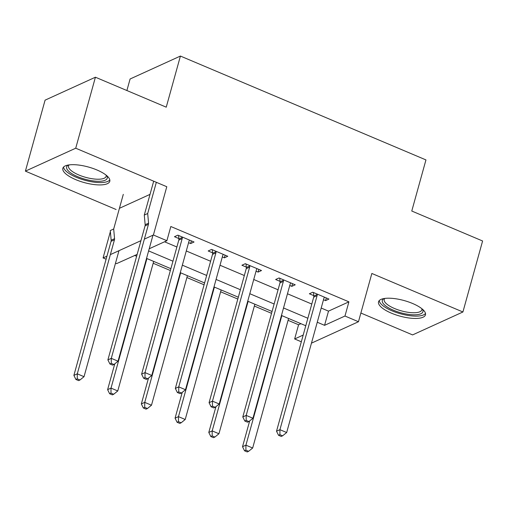 <?xml version="1.0" encoding="UTF-8"?>
<svg xmlns="http://www.w3.org/2000/svg" width="508" height="508" viewBox="0 0 508 508"><rect width="100%" height="100%" fill="white"/><g stroke="black" fill="none" stroke-linecap="round" stroke-linejoin="round"><path stroke-width="0.76" d="M75.705 179.629A24.359 8.058 -164.5 0 0 109.785 181.305A24.359 8.058 -164.5 0 0 96.926 169.964A24.359 8.058 -164.5 0 0 62.846 168.288A24.359 8.058 -164.5 0 0 75.705 179.629M391.389 313.157A24.359 8.058 -164.5 0 0 425.469 314.833A24.359 8.058 -164.5 0 0 412.61 303.492A24.359 8.058 -164.5 0 0 378.53 301.815A24.359 8.058 -164.5 0 0 391.389 313.157M137.141 254.413L116.567 263.639L115.507 263.188M106.102 259.213L103.073 257.931L106.947 256.165M110.376 231.604L103.073 257.931M144.355 239.122L153.403 235.001L166.789 186.728L75.724 148.209L95.415 77.216L45.085 100.152L25.4 171.139L116.116 209.512M126.892 90.532L130.092 78.994L180.416 56.058L425.952 159.918L411.772 211.03L482.6 240.989L462.915 311.982L371.85 273.463L358.464 321.735L311.455 343.154M360.877 313.036L412.585 334.912L462.915 311.982M301.327 341.789L294.646 338.963L303.193 335.07M288.08 320.319L298.583 324.764L294.646 338.963M134.62 255.41L136.627 256.261M153.175 263.258L170.358 270.529M186.9 277.527L204.083 284.791M220.624 291.789L237.808 299.06M254.356 306.057L271.539 313.322M75.724 148.209L25.4 171.139M298.583 324.764L300.933 323.691M321.196 308.038L328.505 311.131L348.907 301.835L170.828 226.511L166.891 240.709L149.219 248.761M164.548 241.776L176.886 246.996M186.29 250.971L210.61 261.258M220.015 265.24L244.335 275.526M253.74 279.502L278.066 289.795M287.464 293.77L311.791 304.057M323.494 299.745L325.558 300.622L328.955 299.072L312.769 292.221L309.366 293.77L313.76 295.631M289.77 285.483L291.827 286.353L295.231 284.804L279.038 277.959L275.641 279.508L280.029 281.362M256.038 271.215L258.102 272.085L261.506 270.535L245.313 263.69L241.916 265.24L246.304 267.094M222.314 256.946L224.377 257.823L227.774 256.273L211.588 249.422L208.185 250.971L212.579 252.832M188.589 242.684L190.646 243.554L194.05 242.005L177.857 235.16L174.46 236.709L178.848 238.563M153.403 235.001L166.891 240.709M348.907 301.835L344.97 316.027L358.464 321.735M95.415 77.216L166.243 107.175L180.416 56.058M110.35 254.616L140.951 240.671M305.778 325.742L281.451 315.455M272.047 311.48L247.726 301.193M238.322 297.212L214.001 286.925M204.597 282.95L180.27 272.656M170.866 268.681L146.545 258.394M317.259 322.237L324.568 325.33L344.97 316.027M148.622 250.908L172.942 261.195M182.347 265.17L206.673 275.457M216.078 279.438L240.398 289.725M249.803 293.7L274.123 303.994M283.528 307.969L307.854 318.256M328.505 311.131L324.568 325.33M326.301 297.942L325.558 300.622M292.57 283.68L291.827 286.353M258.845 269.411L258.102 272.085M225.12 255.149L224.377 257.823M191.389 240.881L190.646 243.554M119.424 208.312L150.025 194.367M317.094 295.637L313.696 297.186L276.523 431.222L279.927 429.673L317.094 295.637A3.124 2.743 65.5 0 0 317.195 294.494L317.157 294.081M279.908 434.683L278.543 435.305L281.241 436.442L282.6 435.826L279.908 434.683L279.927 429.673L286.671 432.524L323.844 298.494A3.124 2.743 65.5 0 1 324.333 297.517L324.568 297.212M313.696 297.186A3.124 2.743 65.5 0 0 313.792 296.043L313.474 292.519M276.523 431.222L278.543 435.305M282.6 435.826L286.671 432.524M249.676 420.91L242.519 446.716L245.923 445.167L252.666 448.018L288.595 318.478M281.845 315.62L245.923 445.167L245.904 450.177L244.539 450.799L247.237 451.942L248.596 451.32L245.904 450.177M252.666 448.018L248.596 451.32M244.539 450.799L242.519 446.716M283.369 281.375L279.971 282.924L242.799 416.954L246.196 415.404L283.369 281.375A3.124 2.743 65.5 0 0 283.47 280.232L283.432 279.813M246.177 420.414L244.818 421.037L247.517 422.18L248.876 421.557L246.177 420.414L246.196 415.404L252.946 418.255L290.112 284.226A3.124 2.743 65.5 0 1 290.601 283.248L290.843 282.95M279.971 282.924A3.124 2.743 65.5 0 0 280.067 281.781L279.749 278.257M242.799 416.954L244.818 421.037M248.876 421.557L252.946 418.255M249.644 267.106L246.24 268.656L209.074 402.692L212.471 401.142L249.644 267.106A3.124 2.743 65.5 0 0 249.739 265.963L249.701 265.544M212.452 406.152L211.093 406.775L213.792 407.911L215.151 407.295L212.452 406.152L212.471 401.142L219.215 403.993L256.388 269.958A3.124 2.743 65.5 0 1 256.877 268.98L257.111 268.681M246.24 268.656A3.124 2.743 65.5 0 0 246.342 267.513L246.024 263.989M209.074 402.692L211.093 406.775M215.151 407.295L219.215 403.993M215.913 252.844L212.515 254.394L175.343 388.423L178.746 386.874L215.913 252.844A3.124 2.743 65.5 0 0 216.014 251.701L215.976 251.282M178.727 391.884L177.362 392.506L180.061 393.649L181.419 393.027L178.727 391.884L178.746 386.874L185.49 389.725L222.663 255.695A3.124 2.743 65.5 0 1 223.152 254.718L223.387 254.413M212.515 254.394A3.124 2.743 65.5 0 0 212.611 253.251L212.293 249.726M175.343 388.423L177.362 392.506M181.419 393.027L185.49 389.725M215.951 406.641L208.794 432.448L212.192 430.898L218.942 433.756L254.864 304.209M248.12 301.358L212.192 430.898L212.173 435.915L210.814 436.531L213.512 437.674L214.871 437.051L212.173 435.915M218.942 433.756L214.871 437.051M210.814 436.531L208.794 432.448M182.226 392.379L175.07 418.186L178.467 416.636L185.21 419.487L221.139 289.941M214.395 287.09L178.467 416.636L178.448 421.646L177.089 422.269L179.788 423.405L181.146 422.789L178.448 421.646M185.21 419.487L181.146 422.789M177.089 422.269L175.07 418.186M148.495 378.111L141.338 403.917L144.742 402.368L151.486 405.219L187.414 275.679M180.664 272.828L144.742 402.368L144.723 407.378L143.358 408L146.056 409.143L147.415 408.521L144.723 407.378M151.486 405.219L147.415 408.521M143.358 408L141.338 403.917M182.188 238.576L178.791 240.125L141.618 374.155L145.015 372.605L182.188 238.576A3.124 2.743 65.5 0 0 182.289 237.433L182.251 237.014M144.996 377.622L143.637 378.238L146.336 379.381L147.695 378.758L144.996 377.622L145.015 372.605L151.765 375.463L188.932 241.427A3.124 2.743 65.5 0 1 189.421 240.449L189.662 240.151M178.791 240.125A3.124 2.743 65.5 0 0 178.886 238.982L178.568 235.458M141.618 374.155L143.637 378.238M147.695 378.758L151.765 375.463M114.77 363.849L107.613 389.655L111.011 388.106L117.761 390.957L153.683 261.41M146.939 258.559L111.011 388.106L110.992 393.116L109.633 393.732L112.332 394.875L113.69 394.259L110.992 393.116M117.761 390.957L113.69 394.259M109.633 393.732L107.613 389.655M422.434 309.181A21.076 6.972 15.5 0 1 413.81 314.814A21.076 6.972 15.5 0 1 389.376 308.28A21.076 6.972 15.5 0 1 384.042 298.533M384.797 298.418A19.514 6.452 -164.5 0 0 384.213 299.415A19.514 6.452 -164.5 0 0 393.294 307.969A19.514 6.452 -164.5 0 0 413.379 312.744A19.514 6.452 -164.5 0 0 421.83 309.848A19.514 6.452 -164.5 0 0 421.843 308.693M379.222 300.603A24.2 8.001 -164.5 0 0 391.852 310.756A24.2 8.001 -164.5 0 0 415.468 316.116A24.2 8.001 -164.5 0 0 425.494 313.436M106.75 175.654A21.076 6.972 15.5 0 1 99.651 181.273A21.076 6.972 15.5 0 1 77.762 176.708A21.076 6.972 15.5 0 1 68.358 165.005M69.113 164.89A19.514 6.452 -164.5 0 0 68.529 165.887A19.514 6.452 -164.5 0 0 78.835 174.981A19.514 6.452 -164.5 0 0 106.147 176.32A19.514 6.452 -164.5 0 0 106.159 175.165M63.538 167.075A24.2 8.001 -164.5 0 0 76.403 177.33A24.2 8.001 -164.5 0 0 109.811 179.908M153.683 181.185L144.285 215.062L147.688 213.512L156.343 182.309M148.463 224.307L145.059 225.857L107.893 359.893L111.29 358.343L148.463 224.307A3.124 2.743 65.5 0 0 148.558 223.164L147.688 213.512M111.271 363.353L109.912 363.976L112.611 365.119L113.97 364.496L111.271 363.353L111.29 358.343L118.034 361.194L152.978 235.191M145.059 225.857A3.124 2.743 65.5 0 0 145.161 224.714L144.285 215.062M107.893 359.893L109.912 363.976M113.97 364.496L118.034 361.194M123.292 194.361L113.684 229.006L110.28 230.556L111.157 240.214A3.124 2.743 -114.5 0 1 111.055 241.357L73.889 375.387L77.286 373.837L84.03 376.688L118.974 250.685M113.684 229.006L114.554 238.665A3.124 2.743 -114.5 0 1 114.459 239.808L77.286 373.837L77.267 378.847L75.908 379.47L78.607 380.613L79.966 379.99L77.267 378.847M84.03 376.688L79.966 379.99M75.908 379.47L73.889 375.387M317.195 294.494L313.792 296.043M283.47 280.232L280.067 281.781M249.739 265.963L246.342 267.513M216.014 251.701L212.611 253.251M182.289 237.433L178.886 238.982M148.558 223.164L145.161 224.714M111.157 240.214L114.554 238.665M111.055 241.357L114.459 239.808"/></g></svg>
